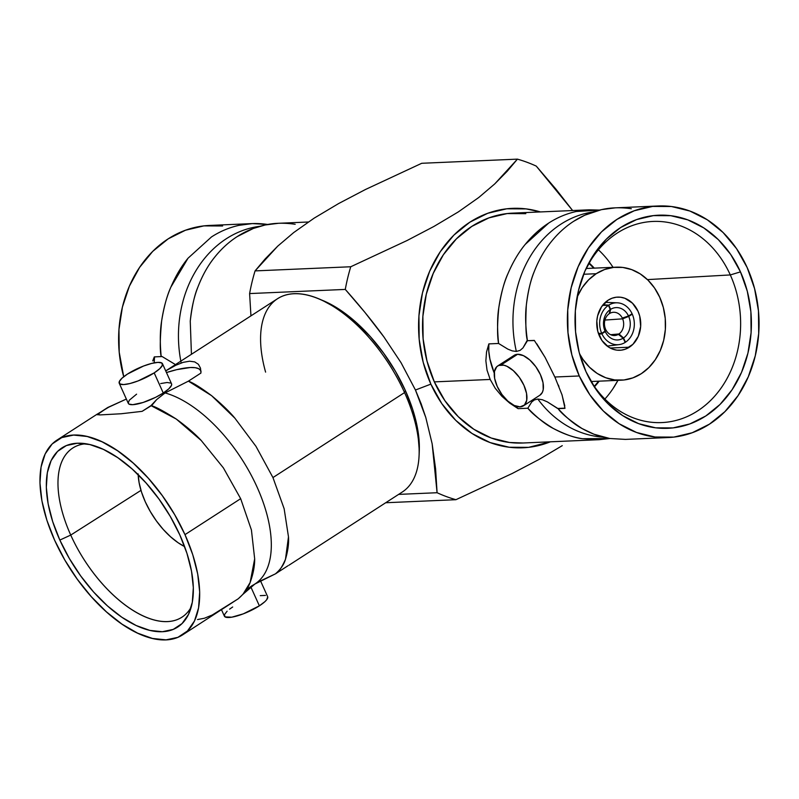 <?xml version="1.0" encoding="UTF-8"?>
<svg xmlns="http://www.w3.org/2000/svg" width="799" height="799" viewBox="0 0 799 799"><rect width="100%" height="100%" fill="white"/><g stroke="black" fill="none" stroke-linecap="round" stroke-linejoin="round"><path stroke-width="1.2" d="M97.468 414.821L97.049 414.262L108.764 407.17L126.362 399.051L107.755 407.49L99.076 413.433A55.73 13.673 -24.3 0 0 98.826 414.921M197.543 619.555L204.414 618.236L212.204 615.03L238.212 598.801C244.005 593.837 247.97 588.414 250.117 582.551L254.671 558.861L251.425 529.997L240.669 498.686L184.978 534.641A115.885 58.697 57.2 0 1 182.681 634.825L238.212 598.801L242.956 594.296L250.117 582.551C253.243 573.922 254.761 566.032 254.671 558.861L251.425 529.997L240.669 498.686L223.39 467.884L201.218 440.489C195.056 433.797 186.736 426.656 176.289 419.066C163.405 410.896 154.976 406.421 150.991 405.612L156.684 399.56L165.073 392.928A112.05 56.759 57.2 0 1 257.108 487.18A112.05 56.759 57.2 0 1 252.085 585.637L247.291 589.073M152.729 360.908L154.307 356.893L162.087 356.524L175.47 364.594L162.087 356.524L161.188 356.594C159.84 350.811 159.98 338.936 161.628 320.998C163.995 306.606 167.081 295.31 170.866 287.141C175.76 275.795 181.483 266.147 188.025 258.217L211.465 236.953C219.995 231.42 229.153 227.555 238.951 225.348C247.94 223.261 257.598 222.971 267.915 224.499M259.915 226.287A112.05 92.614 87.5 0 0 178.856 346.347M631.34 208.729C620.643 207.221 610.706 207.52 601.527 209.628L584.788 215.211L573.742 221.253C565.203 226.756 557.492 233.837 550.621 242.516C544.259 250.447 538.826 260.075 534.311 271.41C530.796 279.57 528.139 290.836 526.331 305.208C525.432 323.096 525.802 334.931 527.43 340.714L522.975 347.915L520.099 350.381L516.344 351.44A112.05 92.614 -92.5 0 1 576.129 216.409M603.275 437.163A112.05 92.614 -92.5 0 1 537.827 399.041L542.381 399.74L547.355 401.887L558.101 408.649C561.188 413.313 569.168 419.944 582.032 428.524L593.937 434.217L609.777 438.491L625.487 439.39M629.362 347.195A26.607 21.992 -92.5 0 1 619.904 350.272A26.607 21.992 -92.5 0 1 597.592 330.566A26.607 21.992 -92.5 0 1 608.129 300.184L601.567 306.736L597.612 315.865L596.823 320.978L597.772 331.305L601.917 340.484L608.618 347.096L612.623 349.113L616.868 350.152L621.183 350.172L625.397 349.173L632.918 344.319L638.281 336.319L640.668 326.401L639.719 316.074L638.021 311.25L632.488 303.201L624.868 298.267L620.633 297.238L616.319 297.208L612.094 298.207L608.129 300.184A26.607 21.992 -92.5 0 1 617.597 297.108A26.607 21.992 -92.5 0 1 639.899 316.823A26.607 21.992 -92.5 0 1 629.362 347.195L610.206 348.024L629.362 347.195M596.184 273.717A56.559 46.751 -92.5 0 1 616.299 267.176A56.559 46.751 -92.5 0 1 663.729 309.083A56.559 46.751 -92.5 0 1 641.317 373.672A56.559 46.751 -92.5 0 1 621.203 380.204A56.559 46.751 -92.5 0 1 579.525 353.707L582.96 359.39L589.532 367.26L597.213 373.453L605.732 377.737L614.751 379.944L623.919 379.984L632.888 377.867L641.317 373.672L648.868 367.55L655.27 359.74L660.274 350.551L663.679 340.324L665.347 329.458L665.237 318.372L663.33 307.495L659.714 297.238L654.531 287.99L647.969 280.119L640.279 273.927L631.759 269.643L622.751 267.435L613.582 267.395L604.603 269.513L596.184 273.717L583.62 274.257L596.184 273.717A56.559 46.751 -92.5 0 0 577.068 297.188L582.221 287.64L588.623 279.83L596.184 273.717M138.127 473.857L139.096 482.626L141.513 492.084L145.308 501.862L150.322 511.58L156.364 520.878L163.206 529.387L170.577 536.788L178.207 542.801L184.619 546.606A56.559 28.654 57.2 0 1 138.157 474.656M70.741 535.07A100.664 50.986 57.2 0 1 73.238 447.73A100.664 50.986 57.2 0 1 85.843 443.755A100.664 50.986 -122.8 0 0 70.741 535.07L59.845 540.074A106.657 54.022 57.2 0 1 80.789 443.235A106.657 54.022 57.2 0 1 179.795 534.871L170.337 516.534L158.941 499.005L146.047 482.956L132.145 468.993L117.763 457.667L103.461 449.408L89.788 444.534L77.273 443.235L66.387 445.552L57.558 451.405L51.126 460.564L47.331 472.668L46.322 487.28L48.13 503.809L52.704 521.637L59.845 540.074L69.303 558.401L80.699 575.939L93.593 591.989L107.505 605.942L121.877 617.267L136.18 625.527L149.852 630.401L162.367 631.709L173.253 629.392L182.082 623.54L188.514 614.381L192.309 602.266L193.328 587.664L191.51 571.125L186.936 553.308L179.795 534.871A106.657 54.022 57.2 0 1 189.643 611.824A106.657 54.022 57.2 0 1 130.736 622.741A106.657 54.022 57.2 0 1 59.845 540.074L70.741 535.07A100.664 50.986 -122.8 0 0 134.831 611.485A100.664 50.986 -122.8 0 0 191.241 607.01A100.664 50.986 57.2 0 1 182.442 616.858A100.664 50.986 57.2 0 1 70.741 535.07L140.984 490.366L70.741 535.07M182.681 634.825A115.885 58.697 57.2 0 1 54.662 540.294A115.885 58.697 57.2 0 1 56.959 440.119A115.885 58.697 57.2 0 1 184.978 534.641L240.669 498.686L223.39 467.884L201.218 440.489L176.289 419.066L150.991 405.612L142.122 411.345L121.218 413.752L99.935 414.921L97.049 414.262L97.328 414.791M287.95 565.772L275.415 573.862L287.95 565.772M288.908 565.243L402.277 492.034A115.046 58.277 -122.8 0 0 404.564 392.579L272.948 477.562L284.144 508.723L288.479 536.858L285.483 559.28C283.965 564.513 280.609 569.367 275.415 573.862L259.186 581.522M119.221 383.23L128.299 403.355A23.73 5.823 -24.3 0 0 141.453 402.986A23.73 5.823 -24.3 0 0 163.266 393.008L154.187 372.893A23.73 5.823 155.7 0 1 132.364 382.871A23.73 5.823 155.7 0 1 119.221 383.23A23.73 5.823 155.7 0 1 127.5 374.042L121.937 378.247L119.251 381.722L119.86 383.939L123.655 384.569L130.067 383.5L138.127 380.903L154.187 372.893L163.266 393.008A23.73 5.823 -24.3 0 0 171.555 383.82L162.467 363.705A23.73 5.823 155.7 0 1 154.187 372.893L159.75 368.689L162.427 365.213L161.827 362.996L158.032 362.366L151.62 363.435L143.56 366.032L127.5 374.042A23.73 5.823 155.7 0 1 149.323 364.064A23.73 5.823 155.7 0 1 162.467 363.705M265.598 372.114A115.046 58.277 57.2 0 1 318.132 298.606A115.046 58.277 57.2 0 1 404.564 392.579A115.046 58.277 57.2 0 1 419.135 455.031L419.305 450.306A110.252 55.85 -122.8 0 0 405.343 390.461L404.564 392.579L405.343 390.461L412.733 409.517L417.448 427.944L419.295 450.656M267.725 596.863L266.666 599.769L264.928 601.637L259.365 605.832L250.826 586.915L259.365 605.832A23.73 5.823 -24.3 0 0 267.645 596.653L260.504 580.833M540.404 211.935L526.151 208.899L506.726 208.799L487.72 213.293L469.862 222.192L453.842 235.156L440.279 251.695L429.692 271.171L422.481 292.834L418.936 315.855L419.175 339.335L423.21 362.386L430.871 384.119L415.45 390.022L401.068 362.736L383.87 336.878L364.973 312.459L345.288 289.418L249.608 293.573L345.288 289.418A174.961 144.629 -92.5 0 1 350.751 266.756L255.071 270.901L350.751 266.756L407.091 240.509L433.887 226.467L458.346 211.895L478.771 197.493L494.741 183.91L507.305 171.146L517.422 159.141A174.961 144.629 -92.5 0 1 536.269 166.112L555.944 189.153L572.623 210.537L536.269 166.112A174.961 144.629 87.5 0 0 517.422 159.141L421.732 163.286L365.413 189.523L338.606 203.565L314.147 218.147L293.722 232.549L277.752 246.122L265.198 258.886L255.071 270.901A174.961 144.629 87.5 0 0 249.608 293.573L250.946 315.865L249.608 293.573A174.961 144.629 -92.5 0 1 255.071 270.901L277.752 246.122L293.722 232.549L314.147 218.147L338.606 203.565L365.413 189.523L421.732 163.286L517.422 159.141L494.741 183.91L478.771 197.493L458.346 211.895L433.887 226.467L407.091 240.509L350.751 266.756A174.961 144.629 87.5 0 0 345.288 289.418C360.159 306.147 373.013 321.967 383.87 336.878L401.068 362.736L415.45 390.022L430.871 384.119A119.84 99.056 -92.5 0 1 438.741 254.062A119.84 99.056 -92.5 0 1 540.394 211.935M190.252 321.138L191.43 354.287L190.252 321.138C191.54 308.134 194.087 296.789 197.882 287.121C194.596 294.661 192.05 305.997 190.252 321.138M214.032 258.007C207.61 266.137 202.227 275.835 197.882 287.121C202.367 275.595 207.75 265.887 214.032 258.007C220.874 249.268 228.594 242.137 237.193 236.604C228.634 242.107 220.914 249.238 214.032 258.007M308.314 222.002L278.491 223.291L265.138 224.988C255.081 227.176 245.762 231.041 237.193 236.604L253.453 228.404M576.269 211.495L589.203 209.817L599.57 210.077L576.269 211.495C566.461 213.663 557.263 217.528 548.683 223.081C557.223 217.538 566.421 213.673 576.269 211.495M525.153 244.484L548.683 223.081C540.124 228.574 532.284 235.715 525.153 244.484C518.501 252.624 512.768 262.342 507.964 273.638C512.918 262.102 518.651 252.384 525.153 244.484M498.806 307.735C500.713 294.701 503.769 283.335 507.964 273.638C504.369 281.198 501.313 292.564 498.806 307.735C497.238 317.053 497.168 328.958 498.596 343.47C497.158 336.189 497.228 324.274 498.806 307.735M488.858 343.89L498.596 343.47L488.858 343.89A55.73 28.225 -122.8 0 0 494.271 373.133L489.937 359.23L488.788 351.17L488.858 343.89L486.551 351.93L488.858 343.89M485.862 360.798L486.551 351.93L485.862 360.798L487.03 370.147L485.862 360.798M589.203 209.817L512.688 213.133A115.046 95.091 87.5 0 0 434.336 381.882L490.187 379.455L487.03 370.147M154.307 356.893L161.188 356.594C159.87 342.681 160.01 330.816 161.628 320.998C163.545 308.214 166.621 296.928 170.866 287.141L188.025 258.217L211.465 236.953C220.025 231.41 229.193 227.535 238.951 225.348L252.344 223.59L267.775 224.479M252.344 223.59L209.428 225.448A115.885 95.79 87.5 0 0 123.725 376.728L119.201 352.119L118.971 329.408L122.397 307.146L129.368 286.202L139.615 267.375L152.729 251.375L168.219 238.831L185.478 230.232L203.855 225.887L222.641 225.977M501.123 364.923A23.73 12.015 57.2 0 1 522.436 382.302A23.73 12.015 57.2 0 1 523.465 405.822A23.73 12.015 57.2 0 1 520.059 406.861L524.444 405.043L526.721 400.309L526.541 393.378L523.934 385.318L519.3 377.338L513.328 370.656L506.956 366.302L503.909 365.213L498.706 365.443L496.738 366.741L494.461 371.475L494.641 378.406L497.248 386.476L501.892 394.446L507.854 401.128L514.236 405.483L520.059 406.861A23.73 12.015 57.2 0 1 498.746 389.483A23.73 12.015 57.2 0 1 497.717 365.962A23.73 12.015 57.2 0 1 501.123 364.923L517.622 354.277L501.123 364.923M523.465 405.822L539.954 395.175A23.73 12.015 -122.8 0 0 538.926 371.655A23.73 12.015 -122.8 0 0 517.622 354.277A23.73 12.015 -122.8 0 0 514.216 355.305L497.717 365.962M658.196 205.982L615.28 207.85L601.527 209.628C591.57 211.835 582.311 215.71 573.742 221.253C565.173 226.776 557.462 233.867 550.621 242.516C544.129 250.666 538.696 260.294 534.311 271.41C530.396 281.178 527.74 292.444 526.331 305.208C525.123 315.006 525.482 326.841 527.43 340.714L534.311 340.414L545.098 357.393L554.866 377.018L579.275 375.959A115.885 95.79 -92.5 0 1 658.196 205.982A115.885 95.79 -92.5 0 1 747.165 267.565L754.566 288.579L758.461 310.871L758.7 333.582L755.265 355.835L748.293 376.788L738.056 395.615L724.943 411.615L709.452 424.149L692.184 432.758L673.807 437.103L655.02 437.003L636.553 432.489L619.105 423.71L603.355 411.016L589.912 394.896L579.275 375.959L571.874 354.946L567.979 332.654L567.739 309.942L571.175 287.68L578.146 266.736L588.384 247.91L601.497 231.91L616.988 219.375L634.256 210.766L652.633 206.422L671.42 206.512L689.887 211.036L707.335 219.815L723.075 232.509L736.528 248.629L747.165 267.565A115.885 95.79 -92.5 0 1 668.244 437.542A115.885 95.79 -92.5 0 1 579.275 375.959L554.866 377.018L562.087 395.006L564.983 408.349L558.101 408.649C566.611 417.917 574.591 424.549 582.032 428.524C591.62 433.877 600.868 437.203 609.777 438.491L625.327 439.4L668.244 437.542M590.091 379.905A100.664 83.206 87.5 0 0 702.051 407.82A100.664 83.206 87.5 0 0 730.306 274.936L740.473 271.88A106.657 88.16 -92.5 0 1 709.862 413.173A106.657 88.16 -92.5 0 1 590.98 381.483A106.657 88.16 -92.5 0 1 585.967 371.645A106.657 88.16 -92.5 0 1 586.086 268.514A106.657 88.16 -92.5 0 1 663.35 215.151A106.657 88.16 -92.5 0 1 740.473 271.88L730.306 274.936A100.664 83.206 -92.5 0 1 659.654 422.641A100.664 83.206 -92.5 0 1 590.081 379.875M604.883 399.051A97.398 80.509 87.5 0 0 617.947 380.344L612.913 388.743M647.43 279.61L730.306 274.936L647.43 279.61M594.236 386.317A79.63 65.818 87.5 0 0 598.541 381.183A79.63 65.818 -92.5 0 1 594.236 386.317M593.637 268.164A79.63 65.818 87.5 0 0 588.913 263.42A79.63 65.818 -92.5 0 1 593.637 268.164M589.153 263.001A79.99 66.117 -92.5 0 1 594.276 268.134L589.153 263.001M599.18 381.153A79.99 66.117 -92.5 0 1 594.526 386.716L599.18 381.153M598.411 249.817A97.398 80.509 87.5 0 1 613.043 267.325L611.635 265.208M585.337 270.172A100.664 83.206 -92.5 0 1 650.935 221.563A100.664 83.206 -92.5 0 1 730.306 274.936A100.664 83.206 87.5 0 0 658.266 221.413A100.664 83.206 87.5 0 0 585.337 270.172M740.473 271.88L730.695 254.452L718.311 239.61L703.819 227.935L687.759 219.855L670.761 215.69L653.472 215.61L636.563 219.605L620.673 227.525L606.411 239.071L594.346 253.782L584.918 271.121L578.506 290.397L575.34 310.881L575.56 331.785L579.145 352.299L585.967 371.645L595.744 389.073L608.129 403.914L622.621 415.59L638.681 423.67L655.679 427.835L672.968 427.914L689.877 423.919L705.767 415.999L720.029 404.454L732.094 389.732L741.522 372.404L747.934 353.128L751.1 332.644L750.88 311.74L747.295 291.226L740.473 271.88M561.887 394.426L564.803 405.952M564.983 408.229L558.101 408.649L564.983 408.149L557.592 408.469L547.355 401.887L542.381 399.74L537.827 399.041A112.05 92.614 87.5 0 0 591.979 435.615M536.838 343.89L545.098 357.393L555.225 377.817M558.331 385.028L558.91 386.456M593.028 211.965A112.05 92.614 87.5 0 0 516.344 351.44L520.099 350.381L522.975 347.915L527 340.704L534.431 340.564M154.557 356.883A55.73 28.225 -122.8 0 0 154.177 362.866L154.557 356.883M495.27 388.344L501.922 396.304L509.682 403.096L518.102 408.649L515.495 406.022A55.73 28.225 -122.8 0 0 518.102 408.649L509.682 403.096L501.922 396.304L495.27 388.344L490.187 379.455L434.336 381.882A115.046 95.091 87.5 0 0 522.656 443.016L599.18 439.69L582.471 438.711C575.15 438.012 565.432 434.586 553.288 428.444C540.703 420.574 532.224 413.832 527.829 408.219L531.695 402.007L534.411 399.919L537.827 399.041L534.411 399.919L531.695 402.007L527.829 408.219L518.102 408.649L527.829 408.219C537.347 417.947 545.827 424.688 553.288 428.444C563.585 433.977 573.312 437.393 582.471 438.711L609.887 438.511L599.18 439.69M516.344 351.44L512.259 350.891L507.824 349.123L498.596 343.47L507.824 349.123L512.259 350.891L516.344 351.44M513.238 356.094L517.622 354.277L523.445 355.655L529.827 360.009L535.789 366.681L540.424 374.661L543.03 382.731L543.21 389.662L542.371 392.359L539.904 395.205M295.181 224.279C284.284 222.681 274.277 222.921 265.138 224.988L253.333 228.454M181.203 362.996A112.05 92.614 -92.5 0 1 242.307 230.661M430.871 384.119L441.857 403.705L455.77 420.374L472.059 433.507L490.097 442.576L509.193 447.25L528.618 447.35L550.371 441.807A119.84 99.056 -92.5 0 1 430.871 384.119M523.025 442.996L509.532 442.486L491.195 438.002L473.877 429.283L458.246 416.688L444.893 400.679L434.336 381.882L426.986 361.018L423.12 338.886L422.881 316.344L426.296 294.242L433.208 273.448L443.375 254.751L456.399 238.871L471.78 226.427L488.918 217.877L507.155 213.573L525.812 213.663M455.929 499.695L385.697 502.741L455.929 499.695L512.269 473.457L455.929 499.695A174.961 144.629 -92.5 0 1 437.083 492.723A174.961 144.629 87.5 0 0 455.929 499.695M539.065 459.415L512.269 473.457L539.065 459.415L562.256 445.652M432.149 443.795L437.083 492.723L398.641 494.391L437.083 492.723L435.595 468.873L432.149 443.795L425.787 417.478L432.149 443.795M421.133 403.755L425.787 417.478L415.45 390.022L421.133 403.755M260.274 595.645L265.478 595.415M221.503 609.757L224.399 616.179A23.73 5.823 -24.3 0 0 237.543 615.809A23.73 5.823 -24.3 0 0 259.365 605.832L243.305 613.852L231.77 617.188L225.038 616.888L224.439 614.671L227.116 611.195M229.583 609.148L232.679 606.99M322.227 300.274L341.213 310.651L356.084 322.367L370.456 336.788L383.79 353.388L395.565 371.505L405.343 390.461A110.252 55.85 -122.8 0 0 322.516 300.394L318.132 298.606M194.716 361.897L189.543 361.208L183.161 362.356L175.85 365.233L165.723 370.906L175.85 365.233L183.161 362.356L189.543 361.208L194.716 361.897L198.412 364.314L200.489 368.159L200.939 373.053L188.404 381.153L211.625 395.695L234.886 418.167L255.99 446.371L272.948 477.562L404.564 392.579A115.046 58.277 -122.8 0 0 277.473 298.736L165.713 370.896M200.978 371.555A55.73 13.673 -24.3 0 0 166.462 372.544L176.719 369.657L190.292 367.52L195.236 367.7L198.721 368.709L200.649 370.516M99.935 414.921L121.218 413.752L142.122 411.345L151.89 405.303L156.684 399.56L165.073 392.928L188.404 381.153L200.939 373.053M160.699 383.55L167.111 382.491L170.916 383.111M171.625 384.039L171.515 385.328L168.829 388.803L163.266 393.008L155.675 397.303L143.051 402.496L132.744 404.684L128.939 404.064L128.22 403.135L129.288 400.229L136.589 394.167M252.085 585.637A112.05 56.759 -122.8 0 0 257.108 487.18A112.05 56.759 -122.8 0 0 165.073 392.928L188.404 381.153C192.949 382.701 200.689 387.545 211.625 395.695C221.782 404.194 229.543 411.685 234.886 418.167L255.99 446.371L272.948 477.562L284.144 508.723L288.479 536.858C288.968 543.31 287.97 550.781 285.483 559.28C281.907 567.43 278.551 572.294 275.415 573.862L254.881 584.049L242.956 594.296M99.076 413.433L107.755 407.49L98.886 413.213M54.662 540.294L46.891 520.269L41.928 500.893L39.96 482.936L41.059 467.065L45.183 453.902L52.175 443.954L61.763 437.602L73.588 435.075L87.191 436.494L102.042 441.787L117.583 450.766L133.203 463.07L148.314 478.231L162.327 495.68L174.711 514.726L184.978 534.641L192.749 554.676L197.713 574.042L199.68 592.009L198.581 607.869L194.457 621.033L187.465 630.98L177.877 637.342L166.052 639.859L152.449 638.441L137.598 633.148L122.057 624.179L106.437 611.864L91.326 596.703L77.313 579.265L64.929 560.219L54.662 540.294M617.257 302.811A20.974 17.338 -92.5 0 0 608.798 305.128L603.015 304.789L608.798 305.128L610.596 309.353L609.727 313.428A11.625 9.608 -92.5 0 1 614.201 312.279A11.625 9.608 -92.5 0 1 622.301 318.082L628.503 315.985L622.301 318.082A11.625 9.608 87.5 0 0 609.727 313.428L610.596 309.353A16.19 13.383 -92.5 0 1 628.503 315.985A16.19 13.383 87.5 0 0 610.596 309.353L608.798 305.128A20.974 17.338 -92.5 0 1 632.089 313.747L628.503 315.985L632.089 313.747A20.974 17.338 -92.5 0 0 617.257 302.811L605.322 302.352M609.727 313.428L609.228 313.398L609.727 313.428M618.995 333.962A11.625 9.608 87.5 0 0 622.641 318.841L628.703 316.414A16.19 13.383 -92.5 0 1 623.51 337.967L618.995 333.962L610.676 334.701L618.995 333.962L623.51 337.967A16.19 13.383 87.5 0 0 628.703 316.414L632.279 314.167A20.974 17.338 -92.5 0 1 625.537 342.182L623.51 337.967L625.537 342.182A20.974 17.338 -92.5 0 0 632.279 314.167L622.641 318.841L604.933 320.059L622.641 318.841A11.625 9.608 -92.5 0 1 618.995 333.962M631.3 314.237L632.279 314.167L631.3 314.237M619.065 344.619A20.974 17.338 -92.5 0 0 625.188 342.411L623.15 338.197L618.376 334.362A11.625 9.608 -92.5 0 1 615.21 335.45A11.625 9.608 -92.5 0 1 605.812 329.707A11.625 9.608 87.5 0 0 618.376 334.362L623.15 338.197A16.19 13.383 -92.5 0 1 605.243 331.565L605.812 329.707L605.243 331.565A16.19 13.383 87.5 0 0 623.15 338.197L625.188 342.411A20.974 17.338 -92.5 0 1 601.897 333.782L605.243 331.565L601.897 333.782L598.691 334.212L601.897 333.782A20.974 17.338 -92.5 0 0 619.065 344.619L607.22 346.107M618.376 334.362L612.114 335.24L618.376 334.362M605.472 328.948L605.043 331.126A16.19 13.383 -92.5 0 1 610.236 309.583L609.108 313.827A11.625 9.608 87.5 0 0 605.472 328.948A11.625 9.608 -92.5 0 1 609.108 313.827L610.236 309.583A16.19 13.383 87.5 0 0 605.043 331.126L601.707 333.363A20.974 17.338 -92.5 0 1 608.458 305.348L610.236 309.583L608.458 305.348L602.556 305.358L608.458 305.348A20.974 17.338 -92.5 0 0 601.707 333.363L605.043 331.126L605.472 328.948M598.411 333.443L601.707 333.363L598.411 333.443M616.119 267.186L586.166 268.484M200.948 370.896L201.018 371.895M56.959 440.119L97.368 414.032M621.003 380.214L591.07 381.513"/></g></svg>
